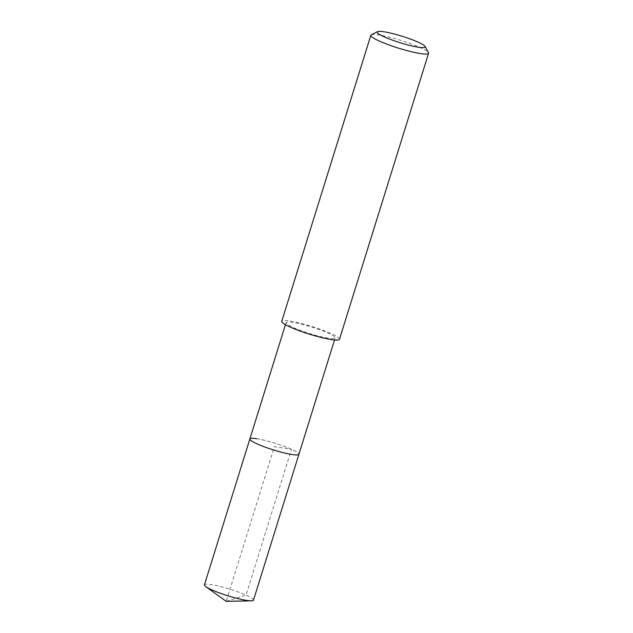 <?xml version="1.0" encoding="UTF-8"?>
<svg xmlns="http://www.w3.org/2000/svg" width="633" height="633" viewBox="0 0 633 633"><rect width="100%" height="100%" fill="white"/><g stroke="black" fill="none" stroke-linecap="round" stroke-linejoin="round"><path stroke-width="0.47" stroke-dasharray="3.17 2.37" d="M253.493 600.139A25.7 3.442 17.3 0 0 238.649 592.148A25.7 3.442 17.3 0 0 211.319 584.607A25.7 3.442 17.3 0 0 204.427 584.86M256.761 438.732A25.7 3.442 -162.7 0 1 284.082 446.273A25.7 3.442 -162.7 0 1 298.926 454.265A25.7 3.442 17.3 0 0 284.082 446.273A25.7 3.442 17.3 0 0 256.761 438.732A25.7 3.442 17.3 0 0 249.861 438.985M328.258 338.196A25.7 3.442 -162.7 0 1 300.936 330.655A25.7 3.442 -162.7 0 1 286.092 322.664A25.7 3.442 -162.7 0 1 292.984 322.411A25.7 3.442 -162.7 0 1 320.314 329.951A25.7 3.442 -162.7 0 1 335.158 337.951A25.7 3.442 -162.7 0 1 328.258 338.196M339.486 339.296A30.234 4.051 17.3 0 0 322.023 329.896A30.234 4.051 17.3 0 0 289.874 321.018A30.234 4.051 17.3 0 0 281.756 321.319M371.278 34.847A30.234 4.051 -162.7 0 1 378.961 34.989A30.234 4.051 -162.7 0 1 409.282 43.202A30.234 4.051 -162.7 0 1 428.47 52.658M226.203 601.35L246.047 595.131L291.481 449.256L274.398 446.629L226.203 601.35M286.092 322.664L285.451 324.705M335.158 337.951L334.525 339.984"/><path stroke-width="0.95" d="M285.451 324.705L204.427 584.86A25.7 3.442 17.3 0 0 205.796 586.625A25.7 3.442 17.3 0 0 246.593 600.393A25.7 3.442 17.3 0 0 251.356 600.82A25.7 3.442 17.3 0 0 253.493 600.139L298.926 454.265A25.7 3.442 -162.7 0 1 292.035 454.518A25.7 3.442 -162.7 0 1 264.705 446.977A25.7 3.442 -162.7 0 1 249.861 438.985A25.7 3.442 -162.7 0 1 256.761 438.732M249.861 438.985A25.7 3.442 17.3 0 0 264.705 446.977A25.7 3.442 17.3 0 0 292.035 454.518A25.7 3.442 17.3 0 0 298.926 454.265L334.525 339.984M370.851 35.29L281.756 321.319A30.234 4.051 17.3 0 0 299.227 330.719A30.234 4.051 17.3 0 0 331.375 339.589A30.234 4.051 17.3 0 0 339.486 339.296L428.573 53.267A30.234 4.051 -162.7 0 1 420.462 53.56A30.234 4.051 -162.7 0 1 388.314 44.69A30.234 4.051 -162.7 0 1 370.851 35.29A30.234 4.051 -162.7 0 1 371.278 34.847L377.497 31.65A25.193 3.379 -162.7 0 1 383.907 31.769A25.193 3.379 -162.7 0 1 409.171 38.613A25.193 3.379 -162.7 0 1 425.162 46.494A25.193 3.379 -162.7 0 1 418.484 47.246A25.193 3.379 -162.7 0 1 390.221 39.301A25.193 3.379 -162.7 0 1 377.497 31.65M425.162 46.494L428.47 52.658A30.234 4.051 -162.7 0 1 428.573 53.267M205.796 586.625L226.203 601.35L251.356 600.82"/></g></svg>
